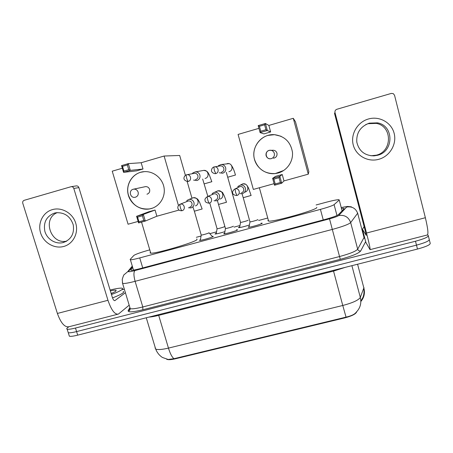 <?xml version="1.0" encoding="UTF-8"?>
<svg xmlns="http://www.w3.org/2000/svg" width="453" height="453" viewBox="0 0 453 453"><rect width="100%" height="100%" fill="white"/><g stroke="black" fill="none" stroke-linecap="round" stroke-linejoin="round"><path stroke-width="0.68" d="M212.163 236.296L213.318 236.426C212.553 237.304 200.945 240.651 199.501 240.407L200.311 239.694M236.455 229.779L237.649 229.881C237.146 230.702 225.226 234.122 223.714 233.878L224.49 233.17M261.081 223.176L262.264 223.255C262.049 224.02 249.779 227.519 248.204 227.27L248.952 226.568M224.767 231.693C219.988 233.153 216.721 233.929 214.971 234.025L216.172 233.159M249.246 225.056C244.133 226.664 240.526 227.536 238.42 227.683L239.597 226.828M149.779 249.863L149.541 249.926C141.126 252.287 135.911 254.11 133.901 255.396L130.113 259.478L130.402 259.796C131.755 259.829 134.869 259.201 139.739 257.91L320.424 209.377C327.927 207.31 332.479 205.73 334.088 204.637L339.235 200.033L338.952 199.677C336.839 199.699 332.479 200.583 325.866 202.332L316.109 204.966M166.591 359.172L166.732 359.269C168.142 359.954 171.036 359.79 175.419 358.782L344.722 317.898C351.33 316.16 355.237 314.308 356.443 312.344L356.67 311.755M267.196 218.17L258.652 220.475M239.841 225.554L234.059 227.112M216.409 231.879L209.779 233.669M200.973 236.047L196.342 237.293M428.368 235.99L429.178 239.212C429.863 240.662 425.633 242.638 416.488 245.147L76.591 331.59C72.282 332.661 69.502 333.023 68.25 332.678L67.99 331.845M155.045 347.796L155.673 349.048C157.112 352.683 159.371 355.492 162.451 357.474L168.176 359.478L173.992 358.697L346.047 317.128C351.42 315.905 354.818 314.257 356.234 312.185C360.271 308.08 361.63 303.159 360.316 297.423L363.974 287.576M429.336 239.852L430.146 243.046C430.843 244.552 426.618 246.551 417.485 249.054L77.701 335.146C73.392 336.211 70.611 336.556 69.349 336.188L69.083 335.333M132.718 267.519L130.792 269.897L131.098 270.294C132.474 270.396 135.594 269.812 140.458 268.538L324.829 219.512C332.355 217.446 336.902 215.809 338.47 214.609L344.093 208.742L343.787 208.323L341.63 208.437M427.553 234.881L428.21 235.367C428.883 236.766 424.642 238.72 415.492 241.234L75.481 328.034C71.172 329.11 68.397 329.49 67.146 329.161C66.449 328.918 66.642 328.402 67.718 327.615L68.856 326.794M363.612 235.951L364.15 235.809M429.178 239.212C429.863 240.662 425.633 242.638 416.488 245.147L76.591 331.59C72.282 332.661 69.502 333.023 68.25 332.678L69.349 336.188M368.419 118.992C379.371 115.753 391.505 122.537 394.167 133.42C396.992 144.258 389.71 156.376 378.765 159.309C367.864 162.401 355.956 155.685 353.244 144.949C350.373 134.258 357.423 122.067 368.419 118.992M377.513 155.283C394.014 151.591 394.127 125.611 377.491 122.854L369.263 123.142C360.429 126.534 356.273 132.848 356.794 142.089C358.935 151.025 364.654 155.622 373.952 155.877L377.513 155.283M365.741 124.581L368.193 123.675L376.256 123.392C392.57 126.093 392.468 151.574 376.29 155.192L370.882 155.781M365.882 242.417L370.033 249.654C370.458 249.348 369.286 243.81 366.517 233.035L334.994 112.531L334.512 113.397L365.339 231.2L366.222 235.367L362.44 229.292L365.882 242.417M370.135 249.626L427.173 235.022C428.578 234.461 427.977 228.697 425.367 217.723L394.535 95.232L393.261 93.612L391.284 93.42L336.868 109.269C335.373 109.869 334.75 110.957 334.994 112.531M364.127 226.579L362.44 229.292M110.09 290.028C116.313 288.499 120.328 287.893 122.134 288.21C123.001 288.419 122.876 288.935 121.772 289.75C120.017 290.996 116.58 292.581 111.461 294.518M123.12 291.477C123.992 291.709 123.879 292.242 122.78 293.074C121.036 294.342 117.616 295.951 112.514 297.898M110.345 290.86C113.46 290.214 115.396 290.022 116.149 290.288L115.685 291.347L111.183 293.595M112.367 293.091L111.064 293.21M316.755 207.366L316.772 207.44C318.538 209.405 273.963 222.061 268.595 221.109L267.87 220.611L268.34 220.186M278.216 172.995L275.214 173.584C265.509 174.75 255.973 167.712 254.161 158.052C252.236 148.42 258.465 138.097 267.955 135.402L274.529 134.677C284.694 136.16 290.667 142.004 292.451 152.197C293.346 161.438 287.049 170.56 278.216 172.995M268.867 125.436L270.645 131.948L263.923 133.901L260.107 132.61L258.187 125.606L265.418 123.488L268.867 125.436L293.289 118.301L295.469 121.772L308.844 171.676L308.278 174.167L293.289 118.301M274.093 183.663L253.346 189.428L238.085 134.428L258.935 128.335M258.187 125.606L259.422 126.313L264.592 124.796L265.418 123.488L267.332 130.509L270.645 131.948M308.278 174.167L283.98 180.917L282.23 174.501L275.537 176.37L272.632 178.329L279.829 176.325L281.715 183.227L274.524 185.22L272.632 178.329L273.878 179.122L275.203 183.963L274.524 185.22M264.592 124.796L265.939 129.728L267.332 130.509L260.107 132.61L260.769 131.234L265.939 129.728M259.422 126.313L260.769 131.234M283.98 180.917L281.715 183.227L280.35 182.531L275.203 183.963M282.23 174.501L279.829 176.325L279.025 177.684L273.878 179.122M280.35 182.531L279.025 177.684M273.476 158.233C276.177 157.616 277.338 155.923 276.964 153.159C276.336 151.319 275.062 150.345 273.136 150.243M283.714 170.475L275.243 173.567C264.943 173.963 258.046 169.292 254.552 159.541C250.707 147.259 261.687 133.459 274.558 134.688L281.081 136.279M196.806 238.912L197.032 239.682C194.133 242.632 155.158 253.991 150.753 253.153C149.96 253.091 149.875 252.825 150.515 252.349M151.217 208.556L149.513 208.946C140.243 210.628 130.47 204.048 128.188 194.592C125.787 185.169 131.432 174.898 140.555 172.316L144.309 171.653C153.431 170.996 162.327 178.108 163.986 187.383C165.736 196.647 159.949 206.172 151.217 208.556M141.166 162.735L143.006 169.014L136.698 170.843L123.55 172.344L121.546 165.611L128.312 163.629L141.166 162.735L164.111 156.03L179.682 155.475L185.385 175.317M138.125 221.426L128.074 224.218L112.231 171.183L122.327 168.233M121.546 165.611L122.514 166.359L127.355 164.943L128.312 163.629L130.305 170.379L143.006 169.014M179.048 210.062L156.88 216.223L155.062 210.033L148.771 211.789L136.602 216.302L143.335 214.422L145.3 221.058L138.567 222.927L136.602 216.302L137.587 217.123L138.969 221.783L138.567 222.927M178.42 205.396L164.111 156.03M191.964 198.216L187.168 181.517M127.355 164.943L128.754 169.682L130.305 170.379L123.55 172.344L123.918 171.092L128.754 169.682M122.514 166.359L123.918 171.092M156.88 216.223L145.3 221.058L143.782 220.447L138.969 221.783M155.062 210.033L143.335 214.422L142.401 215.781L137.587 217.123M143.782 220.447L142.401 215.781M146.965 194.207C149.179 193.42 150.062 191.823 149.62 189.433C148.895 187.497 147.531 186.562 145.526 186.625L144.813 186.778M152.446 208.165L149.632 208.901C139.405 209.801 132.384 205.311 128.556 195.436C124.966 184.501 133.165 172.072 144.433 171.636M240.515 222.27L240.543 222.395C241.347 222.502 247.921 220.628 248.142 220.237L248.119 220.164M219.235 172.774L222.655 173.239C225.13 172.253 226.132 170.43 225.662 167.763C224.903 165.634 223.408 164.552 221.177 164.53L218.578 165.6L217.938 166.302M221.364 172.276L221.647 172.208C223.448 171.494 224.178 170.164 223.833 168.227C223.278 166.67 222.185 165.883 220.56 165.872L219.948 165.974M226.307 172.333L240.549 222.395L239.609 227.576M217.038 228.64L217.066 228.759C217.842 228.861 224.241 227.032 224.597 226.608L224.575 226.517M193.607 180.09L196.947 180.532C199.394 179.558 200.373 177.752 199.892 175.107C199.11 172.95 197.599 171.88 195.356 171.891L193.04 172.814L192.185 173.731M195.537 179.614L195.758 179.564C197.531 178.856 198.244 177.542 197.893 175.617C197.327 174.043 196.217 173.267 194.58 173.278L193.946 173.403M209.728 202.967L217.072 228.759L216.155 233.912M249.943 221.749L249.977 221.891C250.866 221.998 257.74 220.045 257.899 219.637L257.882 219.569M240.016 193.646L242.361 193.652C244.846 192.684 245.86 190.872 245.396 188.216C244.558 185.934 242.938 184.869 240.532 185.017L237.859 186.477L238.165 187.361M241.506 192.774C243.312 192.072 244.048 190.753 243.708 188.822C243.097 187.157 241.913 186.381 240.158 186.5L238.754 187.072M243.204 197.616L249.982 221.891L249.014 227.219M225.43 228.386L225.469 228.527C226.313 228.635 232.989 226.721 233.306 226.279L233.284 226.189M214.026 200.741L216.551 200.809C219.003 199.858 219.994 198.063 219.524 195.424C218.669 193.137 217.038 192.078 214.637 192.253L212.264 193.471L212.361 194.45M215.503 200C217.287 199.303 218.006 197.995 217.666 196.081C217.038 194.405 215.849 193.641 214.099 193.771L212.989 194.178M201.194 234.948L201.223 235.084C202.038 235.186 208.539 233.318 209.009 232.848L208.975 232.734M188.431 207.763L191.053 207.887C193.476 206.942 194.45 205.158 193.969 202.542C193.103 200.254 191.472 199.201 189.077 199.394L186.942 200.436L186.851 201.511M189.824 207.129C191.591 206.438 192.293 205.147 191.942 203.244C191.308 201.574 190.118 200.809 188.374 200.956L187.185 201.432M194.343 211.138L201.228 235.084L200.305 240.35M52.372 209.62C61.755 206.84 72.757 213.187 75.719 223.119C78.828 233.018 73.176 243.935 63.782 246.449C54.428 249.105 43.618 242.819 40.623 233.006C37.48 223.238 42.939 212.253 52.372 209.62M63.471 242.48C71.263 239.45 74.519 233.561 73.239 224.813C70.357 216.381 64.671 212.355 56.183 212.729L54.377 213.114C46.393 216.37 43.228 222.451 44.87 231.364C47.021 239.105 55.266 244.337 62.707 242.666L63.471 242.48M122.57 289.648L124.343 289.184M129.179 305.18L118.431 314.071C114.858 314.801 111.37 310.209 107.967 300.294L73.794 188.425C73.335 187.225 72.497 186.636 71.268 186.653L24.213 200.311C22.944 200.838 22.457 201.817 22.769 203.25L57.389 313.453L107.967 300.294M117.644 314.274L69.111 326.704C64.807 327.615 60.9 323.199 57.389 313.453M66.676 241.132C50.662 244.813 41.931 218.516 57.31 212.61M76.178 185.923L76.427 185.889C77.627 185.872 78.448 186.449 78.896 187.621L112.27 297.168C113.108 299.643 113.98 300.792 114.886 300.616L125.407 292.7M342.089 210.832L339.235 200.033M344.722 317.898L344.603 317.457M356.443 312.344L356.364 312.06M175.419 358.782L175.294 358.363M336.97 215.503L334.088 204.637M323.249 219.931L320.424 209.377M142.729 267.933L139.739 257.91M360.837 301.528C364.082 297.689 365.118 293.272 363.94 288.278L357.587 264.229M173.992 358.697C172.044 357.241 170.198 353.708 168.459 348.102L342.768 305.481L346.047 317.128M146.279 317.768L155.673 349.048C157.706 349.937 161.97 349.625 168.459 348.102L158.703 315.367C154.677 316.381 151.41 316.958 148.901 317.106M345.146 267.383L333.544 271.104L342.768 305.481C352.717 302.847 358.566 300.163 360.316 297.423L351.896 265.673M417.485 249.054L415.492 241.234M77.701 335.146L75.481 328.034M333.346 270.373L333.544 271.104L158.703 315.367L158.476 314.676M132.446 266.613L128.471 271.455C128.267 272.015 130.419 271.721 134.92 270.566L329.524 218.844C334.586 217.451 337.644 216.353 338.697 215.532L346.811 206.862C346.46 206.602 344.654 206.828 341.392 207.542M365.667 241.602L360.684 250.973C358.657 253.403 351.856 256.183 340.277 259.309L142.871 309.756C132.599 312.225 127.701 312.491 128.188 310.56L129.768 307.808M357.774 213.08L350.667 222.582L357.683 249.19L364.127 237.315M338.697 215.532C344.591 214.682 348.584 217.032 350.667 222.582C348.719 224.331 342.598 226.613 332.315 229.428L339.546 256.54C349.801 253.771 355.843 251.319 357.683 249.19C358.198 250.566 359.201 251.16 360.684 250.973M346.755 207.032C352.157 206.234 355.809 208.369 357.711 213.437L364.093 237.785L364.999 239.059M329.524 218.844L332.315 229.428L135.102 281.313C128.629 282.983 124.467 283.703 122.616 283.476L122.378 282.581M129.881 307.513L130.238 308.674C132.151 309.139 136.342 308.567 142.803 306.958L339.546 256.54L340.277 259.309M134.92 270.566C133.556 272.128 133.612 275.713 135.102 281.313L142.803 306.958L142.871 309.756M128.188 310.56L129.841 308.487M132.293 266.109L127.633 271.732L128.471 271.455M130.9 270.248L130.792 269.897M366.517 233.035L425.367 217.723M274.308 153.335C274.745 155.911 273.754 157.678 271.33 158.635L270.362 158.793C268.227 158.743 266.811 157.706 266.104 155.673C265.668 153.103 266.658 151.336 269.076 150.373L270.203 150.209C272.27 150.322 273.64 151.364 274.308 153.335M138.142 192.146C138.618 194.62 137.729 196.308 135.475 197.208L134.926 197.321C130.243 198.25 128.414 190.583 133.023 189.303L133.765 189.139C135.9 189.071 137.361 190.073 138.142 192.146M133.12 189.263L145.526 186.625M215.775 173.584C219.58 172.689 218.499 166.421 214.609 166.846L213.861 166.987L214.331 170.373L215.775 173.584L215.152 173.697C208.901 172.389 212.106 167.293 213.861 166.987L220.56 165.872M228.912 171.687L229.411 171.545C233.765 170.237 232.332 163.052 227.808 163.533L227.1 163.641M227.853 177.191L235.498 175.028M188.278 181.393C192.072 180.504 190.894 174.218 187.021 174.716L186.336 174.852C186.07 175.254 186.189 176.387 186.693 178.256C187.31 180.243 187.836 181.291 188.278 181.393L187.723 181.5C181.189 180.011 184.784 175.107 186.336 174.852L194.58 173.278M204.28 183.844L211.862 181.704M205.056 178.454L205.498 178.329C209.841 177.021 208.295 169.813 203.788 170.379L203.023 170.521M236.902 195.464C240.894 194.541 239.49 188.006 235.464 188.788L235.033 188.884L235.583 192.383L236.902 195.464M245.062 192.095C249.807 190.69 247.91 182.91 243.046 183.839L242.259 184.031M242.021 193.731L243.221 197.689L251.166 195.43M241.262 184.535L240.826 184.875M240.158 186.5L235.033 188.884C231.302 191.359 231.743 194.966 236.579 195.532L236.874 195.47M209.28 203.125C213.244 202.208 211.772 195.69 207.78 196.506L207.395 196.602C207.157 197.01 207.298 198.176 207.814 200.107C208.414 202.083 208.907 203.086 209.28 203.125M218.629 204.416L226.523 202.248M220.113 199.026C224.83 197.621 222.853 189.847 218.018 190.832L217.298 191.013M216.608 191.33L216.2 191.596M214.099 193.771L207.395 196.602C205.288 198.091 204.541 199.411 205.147 200.554C204.977 201.891 206.262 202.768 208.997 203.187L209.241 203.137M182.032 210.685C185.962 209.773 184.428 203.272 180.475 204.122L180.118 204.212C179.807 204.643 179.909 205.809 180.419 207.729C181.036 209.688 181.574 210.673 182.032 210.685M195.458 205.866C200.141 204.473 198.097 196.715 193.306 197.74L192.633 197.916M192.938 207.01L194.36 211.206L202.174 208.975M192.134 198.125L191.755 198.346M188.374 200.956L180.118 204.212C177.225 205.86 177.729 208.238 178.04 208.635C178.205 209.235 178.975 210.832 181.778 210.741L181.981 210.696M114.558 300.662L115 300.549M78.896 187.621L73.794 188.425M133.493 270.101L130.402 259.796M360.837 301.183L363.023 297.219C364.002 294.467 364.252 291.63 363.77 288.714M343.94 208.901L343.787 208.323M351.415 206.834L347.621 206.449L341.381 207.514M67.146 329.161L68.25 332.678M127.633 271.732L124.258 274.586C123.912 274.473 123.233 276.081 122.231 279.399L122.616 283.476L130.238 308.674C129.864 310.35 129.433 311.03 128.946 310.707L128.68 310.356L129.779 308.431M377.491 122.854L376.256 123.392M373.952 155.877L372.796 155.775M115.538 291.443L116.149 290.288M259.371 187.752L268.595 221.109M273.284 150.243L269.054 150.39C264.512 151.579 265.724 159.241 270.362 158.793M141.546 222.1L150.753 253.153M221.177 164.53L228.963 163.635M231.29 165.164C232.978 167.559 234.354 170.855 235.43 175.045M218.635 166.189L218.578 165.6M224.597 226.596L224.982 227.027M202.672 179.065L207.853 196.398M195.356 171.891L203.788 170.379C208.488 171.217 207.853 172.933 209.28 174.796L211.817 181.71M192.95 173.584L193.04 172.814M240.532 185.017L243.046 183.839L245.532 184.235M247.208 185.736L248.533 188.069L251.07 195.402M214.637 192.253L218.018 190.832C221.341 191.421 223.012 192.344 223.029 193.601C223.72 194.926 224.105 194.762 226.449 202.202M225.458 228.527L224.524 233.822M225.469 228.527L217.372 200.486M208.992 232.797L212.633 236.811M189.077 199.394L193.306 197.74C198.641 198.221 197.916 200.181 199.45 201.953L202.123 208.924M71.268 186.653L76.427 185.889M62.707 242.666L66.246 241.37"/></g></svg>
